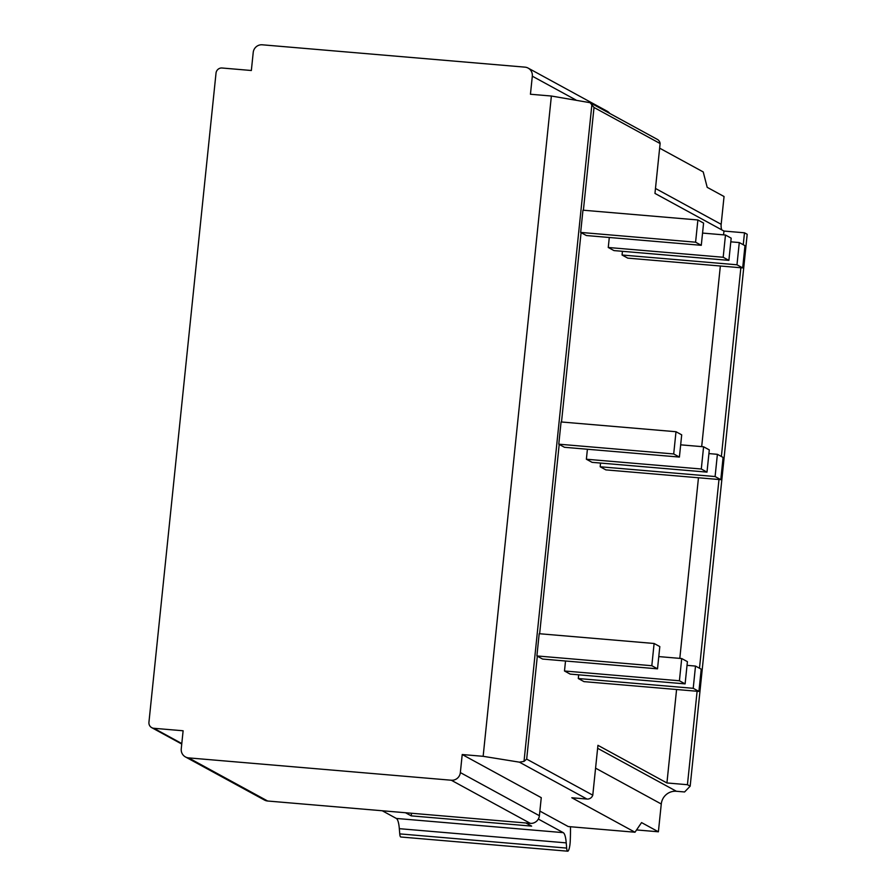<?xml version="1.0" encoding="UTF-8"?>
<svg xmlns="http://www.w3.org/2000/svg" width="896" height="896" viewBox="0 0 896 896"><rect width="100%" height="100%" fill="white"/><g stroke="black" fill="none" stroke-linecap="round" stroke-linejoin="round"><path stroke-width="1.34" d="M181.742 744.038L151.726 727.653A5.611 5.466 -61.4 0 1 148.938 722.266L216.026 73.102A5.611 5.466 118.6 0 1 222.074 68.006L251.35 70.504L253.221 52.438A8.411 8.21 118.6 0 1 262.293 44.8L524.966 67.144A8.411 8.21 118.6 0 1 528.136 68.096L607.186 111.227A8.411 8.21 118.6 0 1 609.728 113.422M659.646 148.165L703.226 171.942L707.202 187.331L724.046 196.515L721.168 224.302L655.48 188.462M590.576 102.973L657.339 139.395A5.611 5.466 118.6 0 1 660.117 143.539L594.014 107.475L590.094 102.693L551.376 96.029L530.443 94.248L532.314 76.182A8.411 8.21 118.6 0 0 528.136 68.096M660.117 143.539L654.965 193.413L723.957 231.056L744.486 232.803L747.197 234.282L690.166 786.184L684.589 791.963L676.39 791.269A14.022 13.675 -61.4 0 0 661.27 804.003L595.571 768.152M721.694 229.824A14.022 13.675 118.6 0 1 721.168 224.302M690.166 786.184L687.445 784.706L666.926 782.958L597.934 745.315L592.782 795.178A5.611 5.466 -61.4 0 1 586.992 799.053L571.805 797.754L634.995 832.227L641.558 822.595L658.392 831.79L636.563 829.931M658.392 831.79L661.27 804.003M539.874 811.082L568.232 826.549L634.995 832.227M185.427 756.93L264.477 800.061A8.411 8.21 -61.4 0 0 267.646 801.013L530.32 823.357A8.411 8.21 -61.4 0 0 539.392 815.718L541.262 797.664L462.213 754.533L460.354 772.587A8.411 8.21 -61.4 0 1 451.282 780.226L188.597 757.882A8.411 8.21 -61.4 0 1 181.25 748.843L183.12 730.778L153.843 728.291A5.611 5.466 -61.4 0 1 151.726 727.653M586.992 799.053L519.389 762.16L483.146 756.314L462.213 754.533M551.376 96.029L483.146 756.314M525.896 822.987L531.63 826.112L411.23 815.864L405.496 812.739M411.23 815.864L411.51 813.254M382.245 810.757L396.323 818.44L563.237 832.642L538.328 819.056M396.323 818.44A28.045 5.69 94.9 0 1 399.325 828.677L399.75 833.885A8.411 1.702 94.9 0 0 400.803 836.998L567.717 851.2A8.411 1.702 94.9 0 0 570.226 841.366A56.09 11.379 94.9 0 0 570.461 826.739M399.75 833.885L566.664 848.086A8.411 1.702 94.9 0 0 567.717 851.2M566.664 848.086L566.227 842.878A28.045 5.69 94.9 0 0 563.237 832.642M519.389 762.16L524.014 761.387L526.68 759.114L592.782 795.178M654.114 643.485L539.19 633.707L536.894 655.939L542.595 659.053L657.518 668.83L659.814 646.598L654.114 643.485L651.818 665.717L657.518 668.83M675.998 431.726L561.075 421.949L558.779 444.181L564.48 447.294L679.403 457.072L681.699 434.84L675.998 431.726L673.702 453.958L679.403 457.072M697.883 219.968L582.96 210.19L580.664 232.422L586.365 235.536L701.288 245.314L703.584 223.082L697.883 219.968L695.587 242.2L701.288 245.314M723.957 231.056L723.565 234.864M720.35 266L701.68 446.622M698.466 477.758L679.806 658.381M676.581 689.517L666.926 782.958M609.291 237.485L608.261 247.486L613.962 250.589L728.885 260.366L731.181 238.146L725.48 235.032L723.184 257.264L728.885 260.366M600.555 463.075L600.174 466.771L605.875 469.885L720.798 479.662L723.094 457.43L717.394 454.317L715.098 476.549L720.798 479.662M587.406 449.243L586.376 459.234L592.077 462.347L707 472.125L709.296 449.893L703.595 446.779L701.299 469.011L707 472.125M578.67 674.834L578.29 678.53L583.99 681.632L698.914 691.41L701.221 669.178L695.509 666.075L693.213 688.307L698.914 691.41M565.522 661.002L564.491 670.992L570.192 674.106L685.115 683.883L687.411 661.651L681.71 658.538L679.414 680.77L685.115 683.883M622.44 251.317L622.059 255.013L627.76 258.126L742.683 267.904L744.979 245.672L739.278 242.558L736.982 264.79L742.683 267.904M730.8 241.83L739.278 242.558M622.059 255.013L736.982 264.79M702.554 233.072L725.48 235.032M608.261 247.486L723.184 257.264M580.664 232.422L695.587 242.2M708.915 453.589L717.394 454.317M600.174 466.771L715.098 476.549M680.669 444.83L703.595 446.779M586.376 459.234L701.299 469.011M558.779 444.181L673.702 453.958M687.03 665.347L695.509 666.075M578.29 678.53L693.213 688.307M658.784 656.589L681.71 658.538M564.491 670.992L679.414 680.77M536.894 655.939L651.818 665.717M744.486 232.803L743.254 244.72M740.869 267.747L721.37 456.478M718.984 479.506L699.485 668.237M697.11 691.264L687.445 784.706M676.39 791.269L597.621 748.294M181.798 743.546L153.843 728.291M267.646 801.013L188.597 757.882M530.32 823.357L451.282 780.226M399.325 828.677L566.227 842.878M575.949 99.994L532.314 76.182M591.942 104.093L524.014 761.387M559.205 444.416L539.638 633.741M581.078 232.658L561.512 421.982M594.014 107.475L583.397 210.224M537.32 656.163L526.68 759.114M539.392 815.718L460.354 772.587"/></g></svg>
